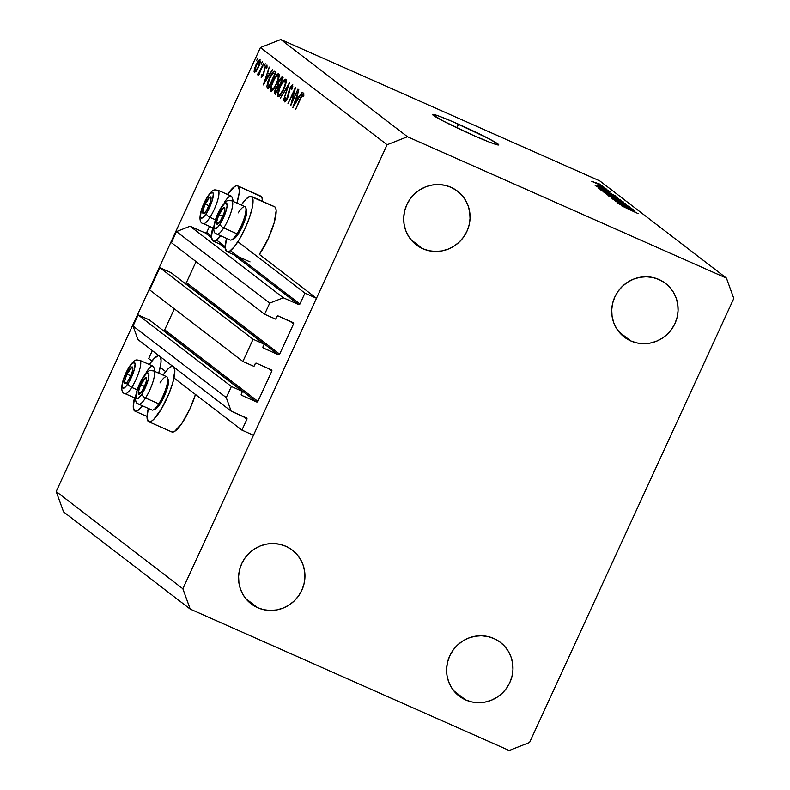 <?xml version="1.0" encoding="UTF-8"?>
<svg xmlns="http://www.w3.org/2000/svg" width="790" height="790" viewBox="0 0 790 790"><rect width="100%" height="100%" fill="white"/><g stroke="black" fill="none" stroke-linecap="round" stroke-linejoin="round"><path stroke-width="1.19" d="M237.909 241.701L304.92 293.139L316.474 298.265L259.357 254.419L316.474 298.265L253.472 435.25L241.918 430.125L246.915 419.263L243.409 416.567L246.915 419.263L246.954 418.473L231.164 411.146L226.266 397.597L231.371 386.498L242.471 391.415L241.177 394.407L241.76 395.375L256.553 401.932L163.333 330.368A1.037 1.007 127.5 0 0 164.685 329.835L257.915 401.389L271.819 371.162L268.314 368.466L271.819 371.162L271.325 369.809L256.533 363.252L255.417 363.459L253.985 366.382L242.886 361.465L149.666 289.9L159.876 267.701L253.096 339.266L264.196 344.183L263.169 347.906L278.278 354.69L185.058 283.136A1.037 1.007 127.5 0 0 186.42 282.603L279.64 354.157L293.544 323.93L290.039 321.234L293.544 323.93L293.584 323.14L278.258 316.01L277.142 316.217L275.71 319.15L264.611 314.232L269.716 303.123L283.314 297.781L298.561 304.545L233.415 254.538L298.561 304.545L299.924 304.012L304.92 293.139L237.909 241.701M209.498 226.365L206.703 232.448L211.473 236.111L206.703 232.448L209.498 226.365M216.628 240.061L225.259 246.687L216.628 240.061M230.404 250.647L299.924 304.012A1.037 1.007 -52.5 0 1 298.561 304.545L283.314 297.781L190.084 226.217L283.314 297.781L269.716 303.123L176.496 231.569L269.716 303.123L264.611 314.232L171.391 242.668L264.611 314.232L275.71 319.15L276.905 316.553A1.037 1.007 -52.5 0 1 278.258 316.01L293.06 322.577A1.037 1.007 -52.5 0 1 293.544 323.93L279.64 354.157A1.037 1.007 -52.5 0 1 278.278 354.69L184.119 282.721L185.443 283.215L186.42 282.603L279.64 354.157L278.278 354.69L263.485 348.133A1.037 1.007 -52.5 0 1 263.001 346.78L264.196 344.183L170.966 272.619L264.196 344.183L253.096 339.266L242.886 361.465L149.666 289.9L159.876 267.701L253.096 339.266L242.886 361.465L253.985 366.382L255.18 363.785A1.037 1.007 -52.5 0 1 256.533 363.252L271.325 369.809A1.037 1.007 -52.5 0 1 271.819 371.162L257.915 401.389A1.037 1.007 -52.5 0 1 256.553 401.932L162.394 329.953L163.718 330.457L164.685 329.835L257.915 401.389L256.553 401.932L241.76 395.375A1.037 1.007 -52.5 0 1 241.276 394.013L242.471 391.415L149.241 319.861L242.471 391.415L231.371 386.498L138.151 314.943L231.371 386.498L226.266 397.597L133.046 326.043L226.266 397.597L231.164 411.146L137.944 339.582L231.164 411.146L246.421 417.91A1.037 1.007 -52.5 0 1 246.915 419.263L241.918 430.125L173.988 377.985L241.918 430.125L253.472 435.25L316.474 298.265L304.92 293.139L299.924 304.012L230.404 250.647M205.341 232.981A1.037 1.007 127.5 0 0 206.703 232.448L205.341 232.981L190.084 226.217L176.496 231.569L171.391 242.668L176.496 231.569L190.084 226.217L205.341 232.981L211.532 237.731L205.341 232.981M225.308 248.317L219.63 243.952L225.308 248.317M196.068 261.609L186.42 282.603L196.068 261.609M170.966 272.619L159.876 267.701L170.966 272.619M174.343 308.851L164.685 329.835L174.343 308.851M149.241 319.861L138.151 314.943L133.046 326.043L137.944 339.582L133.046 326.043L138.151 314.943L149.241 319.861M152.342 350.632L148.688 358.571L151.868 361.01L148.688 358.571L152.342 350.632M160.212 367.409L165.653 371.586L160.212 367.409M174.106 367.35A30.208 7.209 113.9 0 1 166.493 399.306A30.208 7.209 113.9 0 1 148.698 421.702A30.208 7.209 113.9 0 1 148.342 421.485L147.049 417.673L148.293 408.42A30.208 7.209 113.9 0 0 148.342 421.485L149.735 421.84L151.552 421.129L153.734 419.372L161.555 408.746L169.169 393.173L172.832 382.617L174.837 370.5L173.543 366.688L172.151 366.343L170.334 367.054L168.151 368.802L163.056 375.122M148.698 421.702L171.815 431.952A30.208 7.209 -66.1 0 0 195.466 394.477L189.936 408.845L181.947 423.312L174.669 431.37L172.842 432.091L171.46 431.735M160.331 356.764A30.208 7.209 113.9 0 1 158.721 373.166L160.903 363.242L161.051 359.924L159.768 356.112L158.375 355.757L154.376 358.226L149.28 364.536M142.565 405.882A30.208 7.209 113.9 0 1 134.922 411.126A30.208 7.209 113.9 0 1 134.557 410.909L133.273 407.097L134.517 397.844A30.208 7.209 113.9 0 0 134.557 410.909L135.949 411.264L137.766 410.553L142.565 405.882M241.266 205.064L246.371 198.754L250.371 196.285L274.871 206.891A30.208 7.209 -66.1 0 0 274.515 206.674L251.398 196.434A30.208 7.209 113.9 0 1 251.753 196.641L253.047 200.453L252.227 207.859L249.413 217.724L245.038 228.547L239.765 238.689L234.403 246.599L229.762 251.082L227.945 251.793L226.552 251.437A30.208 7.209 113.9 0 1 226.513 238.373L225.269 247.625L226.552 251.437A30.208 7.209 113.9 0 0 226.918 251.655L250.025 261.895M241.286 205.044A30.208 7.209 113.9 0 1 251.398 196.434M259.703 195.96L237.978 186.065L261.095 196.315A30.208 7.209 -66.1 0 0 260.73 196.098L237.612 185.847A30.208 7.209 113.9 0 1 237.978 186.065L239.271 189.877L239.123 193.185L236.931 203.119A30.208 7.209 113.9 0 0 237.978 186.065L236.585 185.709L234.768 186.42L227.49 194.488M212.777 240.861A30.208 7.209 113.9 0 1 212.727 227.797L211.483 237.049L212.777 240.861L214.159 241.217L215.986 240.496L220.775 235.825A30.208 7.209 113.9 0 1 213.132 241.069A30.208 7.209 113.9 0 1 212.777 240.861M227.5 194.468A30.208 7.209 113.9 0 1 237.612 185.847M458.536 124.208A36.449 2.044 -155.3 0 1 498.747 144.886A36.449 2.044 -155.3 0 1 472.726 135.1L442.667 120.752L432.505 114.52L437.729 115.656L452.364 121.512L488.595 138.556L497.986 143.997L498.757 144.787L498.243 144.995L489.504 142.151L472.726 135.1A36.449 2.044 -155.3 0 1 432.515 114.422A36.449 2.044 -155.3 0 1 458.536 124.208L456.877 127.812L458.536 124.208M659.028 279.532A33.852 32.815 -52.5 0 1 665.516 283.383A33.852 32.815 -52.5 0 1 673.129 326.991A33.852 32.815 -52.5 0 1 630.785 340.934L618.896 331.81L630.785 340.934L636.918 342.939L643.356 343.699L649.854 343.156L656.164 341.359L662.04 338.367L667.264 334.288L671.619 329.282L674.956 323.554L677.129 317.303L678.067 310.786L677.731 304.249L676.141 297.939L673.337 292.103L669.446 286.968L664.617 282.721L659.028 279.532L652.895 277.517L646.457 276.767L639.949 277.3L633.639 279.097L627.764 282.099L622.55 286.178L618.185 291.174L614.857 296.912L612.675 303.153L611.737 309.67L612.072 316.207L613.672 322.518L616.467 328.363L620.357 333.499L625.196 337.745L630.785 340.934A33.852 32.815 -52.5 0 1 624.298 337.083A33.852 32.815 -52.5 0 1 616.674 293.465A33.852 32.815 -52.5 0 1 659.028 279.532M493.908 638.518A33.852 32.815 -52.5 0 1 500.396 642.369A33.852 32.815 -52.5 0 1 508.01 685.987A33.852 32.815 -52.5 0 1 465.666 699.93L453.776 690.806L465.666 699.93L471.798 701.935L478.236 702.685L484.734 702.152L491.044 700.355L496.93 697.363L502.144 693.284L506.499 688.278L509.836 682.54L512.009 676.299L512.957 669.782L512.621 663.245L511.021 656.934L508.227 651.098L504.336 645.953L499.497 641.707L493.908 638.518L487.776 636.513L481.337 635.762L474.839 636.296L468.529 638.093L462.644 641.085L457.43 645.163L453.075 650.17L449.737 655.898L447.565 662.148L446.617 668.666L446.952 675.203L448.552 681.513L451.347 687.349L455.238 692.494L460.076 696.74L465.666 699.93A33.852 32.815 -52.5 0 1 459.178 696.069A33.852 32.815 -52.5 0 1 451.564 652.461A33.852 32.815 -52.5 0 1 493.908 638.518M285.881 546.295A33.852 32.815 -52.5 0 1 292.369 550.146A33.852 32.815 -52.5 0 1 299.983 593.764A33.852 32.815 -52.5 0 1 257.639 607.698L245.749 598.573L257.639 607.698L263.771 609.712L270.21 610.463L276.707 609.929L283.018 608.132L288.893 605.13L294.117 601.052L298.472 596.055L301.81 590.318L303.982 584.077L304.92 577.559L304.584 571.012L302.995 564.712L300.2 558.866L296.309 553.731L291.471 549.485L285.881 546.295L279.749 544.29L273.31 543.53L266.803 544.063L260.502 545.87L254.617 548.862L249.403 552.941L245.048 557.938L241.71 563.675L239.538 569.926L238.59 576.443L238.926 582.981L240.525 589.291L243.32 595.127L247.211 600.262L252.05 604.508L257.639 607.698A33.852 32.815 -52.5 0 1 251.151 603.846A33.852 32.815 -52.5 0 1 243.537 560.238A33.852 32.815 -52.5 0 1 285.881 546.295M451.001 187.299A33.852 32.815 -52.5 0 1 457.489 191.15A33.852 32.815 -52.5 0 1 465.103 234.768A33.852 32.815 -52.5 0 1 422.759 248.712L410.869 239.587L422.759 248.712L428.891 250.716L435.329 251.467L441.827 250.934L448.137 249.136L454.013 246.144L459.237 242.066L463.592 237.059L466.93 231.322L469.102 225.081L470.04 218.563L469.704 212.026L468.115 205.716L465.31 199.88L461.419 194.735L456.59 190.489L451.001 187.299L444.869 185.294L438.43 184.544L431.923 185.077L425.613 186.875L419.737 189.867L414.523 193.945L410.158 198.952L406.83 204.679L404.648 210.93L403.71 217.447L404.046 223.985L405.645 230.295L408.44 236.131L412.331 241.276L417.169 245.522L422.759 248.712A33.852 32.815 -52.5 0 1 416.271 244.851A33.852 32.815 -52.5 0 1 408.647 201.243A33.852 32.815 -52.5 0 1 451.001 187.299M733.801 298.462L529.577 742.481L509.185 750.5L190.212 609.09L63.546 511.861L56.199 491.538L182.865 588.767L387.09 144.748L260.424 47.519L56.199 491.538L260.424 47.519L280.815 39.5L407.472 136.729L726.454 278.139L599.788 180.91L280.815 39.5L599.788 180.91L726.454 278.139L733.801 298.462L529.577 742.481L509.185 750.5L190.212 609.09L182.865 588.767L56.199 491.538L63.546 511.861L190.212 609.09L182.865 588.767L387.09 144.748L407.472 136.729L280.815 39.5L260.424 47.519L387.09 144.748L407.472 136.729L726.454 278.139L733.801 298.462M291.974 102.088L297.939 89.102L290.661 105.88L294.236 91.018L287.925 103.786L295.529 87.255L291.974 102.088L295.529 87.255L287.925 103.786L294.236 91.018L290.661 105.88L297.939 89.102L291.974 102.088M284.726 101.9L287.372 98.71L289.979 88.5L291.964 86.228L292.813 86.614L291.964 86.228L291.471 89.586L292.152 88.974L292.744 84.54L289.673 88.233L292.636 84.481L292.152 88.974L291.471 89.586L291.964 86.228L290.325 87.809L287.807 97.674L284.815 101.95L285.062 98.375L285.822 97.585L285.782 100.251L287.501 97.298L289.673 88.233L287.017 98.543L285.536 100.231L285.822 97.585L285.062 98.375L284.795 101.94M289.535 82.644L283.472 100.37L287.945 86.169L280.43 98.029L289.535 82.644L280.43 98.029L287.945 86.169L283.472 100.37L289.535 82.644M285.852 79.257C284.499 78.862 282.543 81.291 279.996 86.525L279.996 86.525C277.636 91.966 276.935 95.343 277.892 96.656L277.892 96.656C279.265 96.992 281.23 94.533 283.758 89.309C286.089 83.928 286.79 80.58 285.852 79.257L286.029 82.762L283.758 89.309L280.391 95.086L277.981 96.716L277.695 93.151L279.611 87.394L283.373 80.778L285.704 79.168M278.761 73.806C277.399 73.421 275.453 75.84 272.906 81.074L272.906 81.074C270.545 86.525 269.834 89.902 270.792 91.206L270.792 91.206C272.175 91.541 274.13 89.092 276.668 83.859C278.998 78.487 279.69 75.139 278.761 73.806L278.939 77.311L276.668 83.859L273.3 89.645L270.891 91.275L270.595 87.7L272.52 81.943L276.273 75.327L278.613 73.727M272.619 69.668L263.327 84.905L269.252 67.081L267.682 73.045L269.291 74.28L272.619 69.668L269.291 74.28L267.682 73.045L269.252 67.081L263.327 84.905L272.619 69.668M257.826 58.026L256.553 60.781L257.807 58.016M261.095 196.315L261.994 197.717L262.389 201.302A30.208 7.209 -66.1 0 0 261.095 196.315M273.488 206.536L274.871 206.891L275.779 208.293L276.164 210.703L274.16 222.82L268.146 238.797L259.357 254.419A30.208 7.209 -66.1 0 0 273.143 226.128A30.208 7.209 -66.1 0 0 274.871 206.891L251.753 196.641A30.208 7.209 113.9 0 1 245.394 227.757A30.208 7.209 113.9 0 1 226.918 251.655M260.137 59.803C259.179 59.497 257.777 61.225 255.94 64.987L254.321 69.559L254.854 69.797L254.321 69.559L254.39 72.305L256.296 71.06L258.626 67.051L254.716 72.403L254.074 71.406L254.963 67.367L257.639 61.867L259.831 59.694L260.275 62.321L258.626 67.051L260.019 59.734M262.418 61.551L261.144 64.306L262.408 61.541M257.649 74.803L259.554 73.46L258.695 75.327L263.929 63.002L258.695 75.327L259.189 73.302L257.915 74.793L257.56 74.181L259.861 71.594L263.929 63.002L257.678 74.823M265.282 63.743L264.008 66.498L265.282 63.743M267.02 65.076L264.65 67.989L263.811 73.717L261.895 76.057L262.033 74.448L261.342 75.317L261.826 75.534L261.342 75.317L261.214 77.548L263.327 74.882L261.283 77.588L261.342 75.317L262.033 74.448L261.974 76.087L262.981 74.695L265.331 66.676L266.941 65.037L267.01 67.288L266.279 68.246L266.121 66.577L264.996 68.167L263.327 74.882L264.996 68.167L266.349 66.577L266.279 68.246L267.01 67.288L266.951 65.047M274.881 71.406C273.715 70.577 271.879 72.799 269.37 78.072L273.389 71.594L274.486 71.209L275.987 72.246L268.373 88.776L266.813 86.772L267.82 81.834L269.37 78.072L266.813 86.772L268.373 88.776L275.987 72.246L274.663 71.268M282.119 76.956L278.821 80.778L277.567 85.527L279.147 86.228L277.567 85.527L275.532 88.727L274.782 93.694L275.473 94.227L283.077 77.697L282.119 76.956L283.077 77.697L275.473 94.227L274.357 92.845L275.127 89.685L277.567 85.527L279.295 79.81L282 76.887M302.175 92.351L292.883 107.588L298.808 89.764L297.238 95.738L298.847 96.973L302.175 92.351L298.847 96.973L297.238 95.738L298.808 89.764L292.843 107.559L302.175 92.351M303.834 93.052L300.338 98.207L295.519 109.613L300.585 98.622L303.034 94.731L303.903 95.116L302.837 94.731L301.889 95.926L295.519 109.613L302.007 94.79L303.716 92.993L303.804 95.61L303.034 96.745L303.034 94.731L303.034 96.745L303.804 95.61L303.745 93.003M620.861 204.264L634.113 210.258L617.928 203.089L628.939 207.355L615.677 201.351L631.852 208.53L620.861 204.264L631.852 208.53L615.677 201.351L628.939 207.355L617.928 203.089L633.748 209.982L620.861 204.264M614.472 199.89L629.255 206.575L615.687 200.729L612.448 198.922L615.39 199.949L617.731 201.549L623.3 203.425L614.245 200.008M608.754 196.039L626.431 204.363L611.312 198.004L624.367 203.395L608.754 196.039L624.367 203.395L611.312 198.004L626.045 204.067L608.754 196.039M623.478 202.023L606.76 194.567L623.626 202.201M617.582 197.5L600.864 190.035L617.731 197.668M607.352 191.289L595.206 185.64L610.255 191.95L606.118 190.331L607.352 191.289L606.118 190.331L610.255 191.95L595.206 185.64L607.352 191.289M598.04 183.32L600.716 184.623L598.04 183.32M595.226 182.352L602.533 185.996L592.036 181.473L602.375 185.986L595.226 182.352M601.447 185.936L604.133 187.24L601.447 185.936M599.087 185.354L605.555 188.336L599.087 185.354M603.935 187.842L606.611 189.156L603.935 187.842M597.744 185.68L608.359 190.499L597.576 185.808M604.933 190.508L615.509 195.979L599.324 188.8L598.346 187.793L604.933 190.508L598.06 187.734L599.324 188.8L615.509 195.979L604.933 190.508M614.482 196.73L621.404 200.502L603.935 192.286L621.404 200.502L614.482 196.73M631.625 209.923L619.479 204.274L634.528 210.575L630.39 208.965L631.625 209.923L630.39 208.965L634.528 210.575L619.479 204.274L631.625 209.923M636.621 212.737L621.345 205.706L636.592 212.954M591.898 181.186L600.706 185.383M605.337 190.36L597.033 186.598L605.337 190.36M600.015 188.701L613.247 194.853L600.104 189.146L605.278 190.785L613.198 194.952L604.459 190.42L599.857 189.037M602.869 190.973L615.687 197.026M606.137 193.422L611.529 196.127L607.55 193.807L611.579 196.029L605.713 193.55M612.783 196.345L619.093 199.485L615.282 197.204L612.418 196.522M621.592 201.193L608.547 195.634M629.61 208.985L621.305 205.232L629.61 208.985M637.945 213.507L638.527 213.586M600.736 185.117L591.779 181.344M597.072 186.529L597.882 186.894L597.072 186.529M615.696 196.671L602.652 191.111M608.764 195.505L621.582 201.549M149.29 364.516A30.208 7.209 113.9 0 1 159.047 355.786M163.076 375.092A30.208 7.209 113.9 0 1 172.832 366.363M255.21 70.883L256.118 71.288L255.071 70.823L256.266 65.224L259.456 61.284L260.384 61.699L259.456 61.284L258.666 66.953L255.071 70.823L256.454 69.955L258.31 66.794L259.564 63.19L259.456 61.284M258.281 74.497L257.56 74.181L258.281 74.497M258.972 73.628L258.389 73.371L258.972 73.628M265.015 65.185L264.354 64.898L265.015 65.185M267.099 66.903L266.319 66.558M264.798 81.666L267.069 74.872L268.936 75.702L267.069 74.872L268.738 76.028L264.798 81.666L268.343 75.85L267.069 74.872L264.798 81.666M268.462 88.589L267.662 88.233L268.462 88.589M268.876 87.69L266.813 86.772L268.876 87.69M273.271 73.026L270.605 76.452L268.106 82.427L267.711 85.35L268.837 86.841L274.881 73.697L269.193 86.999L267.711 85.35L269.686 78.319L273.271 73.026L274.476 73.381M271.562 89.507C270.782 88.431 271.335 85.705 273.221 81.331C275.315 77.045 276.905 75.109 277.991 75.514L279.156 76.028L277.991 75.514C278.771 76.561 278.218 79.267 276.352 83.622L276.352 83.622C274.268 87.868 272.678 89.833 271.562 89.507L271.671 85.468L274.594 78.674L277.181 75.554L279.156 76.008M271.77 89.596L272.915 90.099L271.661 89.566L273.853 87.957L276.352 83.622L278.169 78.319L277.991 75.514M275.937 92.282L275.868 88.944L278.159 86.821L278.751 87.088L278.159 86.821L278.732 87.147L276.293 92.44L278.366 86.989L277.892 86.673L276.619 87.581L275.394 90.149L275.937 92.282M278.771 87.058L278.159 86.821M279.147 85.29L278.366 84.421L279.147 81.024L281.526 78.793L282.395 79.178L281.526 78.793L282.336 79.306L279.512 85.448L281.981 79.138L281.25 78.645L279.917 79.622L278.515 82.703L278.366 84.421L279.147 85.29M282.405 79.148L281.526 78.793M278.653 94.948C277.873 93.882 278.426 91.156 280.312 86.772C282.405 82.496 283.995 80.55 285.091 80.955L286.247 81.469L285.091 80.955C285.862 82.002 285.318 84.708 283.442 89.073L283.442 89.073C281.359 93.319 279.769 95.274 278.653 94.948L280.677 93.743L283.442 89.073L285.259 83.77L284.923 80.866L282.702 82.575L279.996 87.473L278.307 93.98L279.996 95.56L278.86 95.037M286.247 81.449L285.091 80.955M292.813 86.604L291.964 86.228M285.565 98.602L285.062 98.375L285.565 98.602M285.634 100.271L286.355 100.597M286.345 100.597L285.536 100.231M288.626 94.464L288.054 94.208L288.626 94.464M294.344 104.359L296.625 97.555L298.492 98.385L296.625 97.555L298.294 98.71L294.344 104.359L297.899 98.533L296.625 97.555L294.344 104.359M303.834 95.452L303.153 95.146L303.834 95.452M303.903 95.116L303.034 94.731M260.394 61.689L258.913 61.324L257.175 63.457L255.21 68.019L255.071 70.823M220.114 213.053L218.84 214.584A9.115 2.173 113.9 0 1 220.973 210.614L221.249 211.453L220.114 213.053L221.249 211.453L220.973 210.614L219.887 212.49L217.201 218.899L216.48 222.385L216.885 224.123L218.307 223.639L220.351 221.072L224.133 212.786L224.854 209.301L224.449 207.563L223.027 208.047L220.973 210.614A9.115 2.173 113.9 0 1 223.027 208.047A9.115 2.173 113.9 0 1 224.854 209.301A9.115 2.173 113.9 0 1 224.261 212.362A9.115 2.173 113.9 0 1 222.484 217.092A9.115 2.173 113.9 0 1 220.499 220.844A9.115 2.173 113.9 0 1 218.307 223.639A9.115 2.173 113.9 0 1 216.48 222.385L218.307 223.639L220.686 220.529L218.307 223.639L216.48 222.385A9.115 2.173 113.9 0 1 218.84 214.584L216.48 222.385L218.583 223.323L216.48 222.385L218.84 214.584L220.114 213.053M238.205 212.885A18.229 4.355 113.9 0 1 245.72 207.632A18.229 4.355 113.9 0 1 236.961 233.8A18.229 4.355 113.9 0 1 231.401 239.923L233.573 239.014A16.452 3.93 -66.1 0 0 238.59 233.484L236.961 233.8L223.738 227.935A4.167 2.182 -147.4 0 1 220.183 223.906A14.062 3.357 113.9 0 1 214.208 225.94A14.062 3.357 113.9 0 1 221.141 207.78A4.167 2.182 -147.4 0 1 221.348 207.148A4.167 2.182 32.6 0 0 221.141 207.78L224.646 203.524L226.296 202.961L227.125 205.746L226.444 209.597L221.457 221.783L217.754 227.155L215.028 228.725L214.208 225.94L215.561 219.758L221.141 207.78A14.062 3.357 113.9 0 1 227.125 205.746A14.062 3.357 113.9 0 1 220.183 223.906A4.167 2.182 32.6 0 0 223.738 227.935A18.229 4.355 113.9 0 1 216.974 234.146L230.196 240.002A18.229 4.355 -66.1 0 0 236.961 233.8A18.229 4.355 -66.1 0 0 244.624 216.885A18.229 4.355 -66.1 0 0 244.969 206.684L231.747 200.818A18.229 4.355 113.9 0 1 231.401 211.019A18.229 4.355 113.9 0 1 223.738 227.935L236.961 233.8L238.59 233.484L235.746 237.286L233.415 239.074M216.588 233.85A18.229 4.355 -66.1 0 0 223.738 227.935A18.229 4.355 -66.1 0 0 232.142 201.114M246.352 209.508L246.46 214.288L245.127 219.452L238.59 233.484A16.452 3.93 -66.1 0 0 246.51 209.854L245.72 207.632M224.488 211.345L224.854 209.301L223.027 208.047L221.249 211.453L223.027 208.047L224.854 209.301L223.975 213.33L224.488 211.345M222.82 216.351L218.84 214.584L222.82 216.351M141.904 383.101L140.63 384.641A9.115 2.173 113.9 0 1 142.763 380.662L143.03 381.501L141.904 383.101L143.03 381.501L142.763 380.662L141.667 382.538L138.981 388.947L138.27 392.442L138.675 394.171L140.087 393.697L142.141 391.119L145.923 382.834L146.634 379.348L146.229 377.61L144.817 378.094L142.763 380.662A9.115 2.173 113.9 0 1 144.817 378.094A9.115 2.173 113.9 0 1 146.634 379.348A9.115 2.173 113.9 0 1 146.041 382.409A9.115 2.173 113.9 0 1 144.274 387.149A9.115 2.173 113.9 0 1 142.289 390.892A9.115 2.173 113.9 0 1 140.087 393.697A9.115 2.173 113.9 0 1 138.27 392.442L140.087 393.697L142.477 390.586L140.087 393.697L138.27 392.442A9.115 2.173 113.9 0 1 140.63 384.641L138.27 392.442L140.373 393.371L138.27 392.442L140.63 384.641L141.904 383.101M159.995 382.933A18.229 4.355 113.9 0 1 167.51 377.679A18.229 4.355 113.9 0 1 158.75 403.848A18.229 4.355 113.9 0 1 153.191 409.98L155.363 409.062A16.452 3.93 -66.1 0 0 160.38 403.532L158.75 403.848L145.528 397.982A4.167 2.182 -147.4 0 1 141.973 393.953A14.062 3.357 113.9 0 1 135.999 395.988A14.062 3.357 113.9 0 1 142.931 377.827A4.167 2.182 -147.4 0 1 143.138 377.195A4.167 2.182 32.6 0 0 142.931 377.827L146.436 373.571L148.086 373.008L148.875 374.411L148.234 379.644L145.636 386.982L141.973 393.953L138.467 398.209L136.818 398.772L136.028 397.37L136.67 392.136L139.267 384.799L142.931 377.827A14.062 3.357 113.9 0 1 148.905 375.793A14.062 3.357 113.9 0 1 141.973 393.953A4.167 2.182 32.6 0 0 145.528 397.982A18.229 4.355 113.9 0 1 138.764 404.194L151.986 410.05A18.229 4.355 -66.1 0 0 158.75 403.848A18.229 4.355 -66.1 0 0 166.414 386.932A18.229 4.355 -66.1 0 0 166.759 376.731L153.536 370.865A18.229 4.355 113.9 0 1 153.191 381.076A18.229 4.355 113.9 0 1 145.528 397.982L158.75 403.848L160.38 403.532L157.536 407.334L155.205 409.121M138.369 403.897A18.229 4.355 -66.1 0 0 145.528 397.982A18.229 4.355 -66.1 0 0 153.931 371.162M168.142 379.556L168.497 382.271L166.907 389.51L160.38 403.532A16.452 3.93 -66.1 0 0 168.29 379.901L167.51 377.679M146.269 381.392L146.634 379.348L144.817 378.094L143.03 381.501L144.817 378.094L146.634 379.348L145.765 383.387L146.269 381.392M144.6 386.399L140.63 384.641L144.6 386.399M128.118 372.525L126.844 374.055A9.115 2.173 113.9 0 1 128.977 370.085L129.254 370.925L128.118 372.525L129.254 370.925L128.977 370.085L127.891 371.962L125.205 378.371L124.484 381.856L124.889 383.594L126.311 383.111L128.355 380.543L132.137 372.258L132.858 368.762L132.453 367.034L131.031 367.508L128.977 370.085A9.115 2.173 113.9 0 1 131.031 367.508A9.115 2.173 113.9 0 1 132.858 368.762A9.115 2.173 113.9 0 1 132.266 371.833A9.115 2.173 113.9 0 1 130.488 376.563A9.115 2.173 113.9 0 1 128.503 380.316A9.115 2.173 113.9 0 1 126.311 383.111A9.115 2.173 113.9 0 1 124.484 381.856L126.311 383.111L128.691 380L126.311 383.111L124.484 381.856A9.115 2.173 113.9 0 1 126.844 374.055L124.484 381.856L126.588 382.795L124.484 381.856L126.844 374.055L128.118 372.525M128.187 383.377A14.062 3.357 113.9 0 1 122.213 385.411A14.062 3.357 113.9 0 1 129.155 367.251A4.167 2.182 -147.4 0 1 129.363 366.619A4.167 2.182 32.6 0 0 129.155 367.251L131.584 363.993L134.3 362.432L135.1 363.834L134.448 369.068L129.461 381.254L125.758 386.626L123.033 388.196L122.213 385.411L123.566 379.23L129.155 367.251A14.062 3.357 113.9 0 1 135.13 365.217A14.062 3.357 113.9 0 1 128.187 383.377A4.167 2.182 32.6 0 0 131.742 387.406A4.167 2.182 -147.4 0 1 128.187 383.377M124.593 393.321A18.229 4.355 -66.1 0 0 131.742 387.406A18.229 4.355 113.9 0 1 124.978 393.618L135.515 398.279M137.193 389.826L131.742 387.406L137.193 389.826M124.978 393.618C118.954 392.887 122.035 378.41 129.343 366.639C135.722 357.811 136.078 360.27 139.751 360.289A18.229 4.355 113.9 0 1 139.405 370.49A18.229 4.355 113.9 0 1 131.742 387.406A18.229 4.355 -66.1 0 0 140.146 360.586M154.356 368.979L154.712 371.685M146.209 372.357A18.229 4.355 113.9 0 1 153.724 367.093L154.514 369.325A16.452 3.93 -66.1 0 1 154.731 371.399M132.493 370.816L132.858 368.762L131.031 367.508L129.254 370.925L131.031 367.508L132.858 368.762L131.979 372.801L132.493 370.816M130.824 375.823L126.844 374.055L130.824 375.823M206.338 202.477L205.064 204.008A9.115 2.173 113.9 0 1 207.197 200.038L207.464 200.877L206.338 202.477L207.464 200.877L207.197 200.038L206.101 201.904L203.415 208.323L202.704 211.809L203.109 213.547L204.521 213.063L206.575 210.495L210.347 202.21L211.068 198.715L210.663 196.977L209.241 197.461L207.197 200.038A9.115 2.173 113.9 0 1 209.241 197.461A9.115 2.173 113.9 0 1 211.068 198.715A9.115 2.173 113.9 0 1 210.476 201.786A9.115 2.173 113.9 0 1 208.708 206.516A9.115 2.173 113.9 0 1 206.713 210.258A9.115 2.173 113.9 0 1 204.521 213.063A9.115 2.173 113.9 0 1 202.704 211.809L204.521 213.063L206.911 209.952L204.521 213.063L202.704 211.809A9.115 2.173 113.9 0 1 205.064 204.008L202.704 211.809L204.808 212.747L202.704 211.809L205.064 204.008L206.338 202.477M206.407 213.33A14.062 3.357 113.9 0 1 200.433 215.364A14.062 3.357 113.9 0 1 207.365 197.194A4.167 2.182 -147.4 0 1 207.572 196.562A4.167 2.182 32.6 0 0 207.365 197.194L209.794 193.945L212.52 192.385L213.31 193.787L212.668 199.021L210.071 206.358L206.407 213.33L202.902 217.586L201.253 218.139L200.463 216.746L201.104 211.513L203.702 204.166L207.365 197.194A14.062 3.357 113.9 0 1 213.34 195.16A14.062 3.357 113.9 0 1 206.407 213.33A4.167 2.182 32.6 0 0 209.962 217.359A4.167 2.182 -147.4 0 1 206.407 213.33M202.803 223.274A18.229 4.355 -66.1 0 0 209.962 217.359A18.229 4.355 113.9 0 1 203.198 223.57L213.725 228.231M215.413 219.778L209.962 217.359L215.413 219.778M203.198 223.57C197.174 222.839 200.245 208.363 207.553 196.592C213.932 187.763 214.297 190.212 217.971 190.242A18.229 4.355 113.9 0 1 217.625 200.443A18.229 4.355 113.9 0 1 209.962 217.359A18.229 4.355 -66.1 0 0 218.356 190.538M232.566 198.932L232.931 201.638M224.429 202.309A18.229 4.355 113.9 0 1 231.944 197.046L232.724 199.268A16.452 3.93 -66.1 0 1 232.941 201.351M210.703 200.769L211.068 198.715L209.241 197.461L207.464 200.877L209.241 197.461L211.068 198.715L210.199 202.754L210.703 200.769M209.034 205.775L205.064 204.008L209.034 205.775M134.922 411.126L147.049 416.498M213.132 241.069L225.259 246.45M273.992 73.085L275.325 73.677M231.747 200.818C228.073 200.798 227.718 198.339 221.338 207.178C214.031 218.939 210.95 233.415 216.974 234.146M224.261 212.362L224.083 212.954M153.536 370.865C149.863 370.846 149.498 368.387 143.118 377.225C135.811 388.986 132.74 403.463 138.764 404.194M146.041 382.409L145.874 383.012M139.751 360.289L152.974 366.155M132.266 371.833L132.088 372.426M217.971 190.242L231.194 196.108M210.476 201.786L210.308 202.378"/></g></svg>
